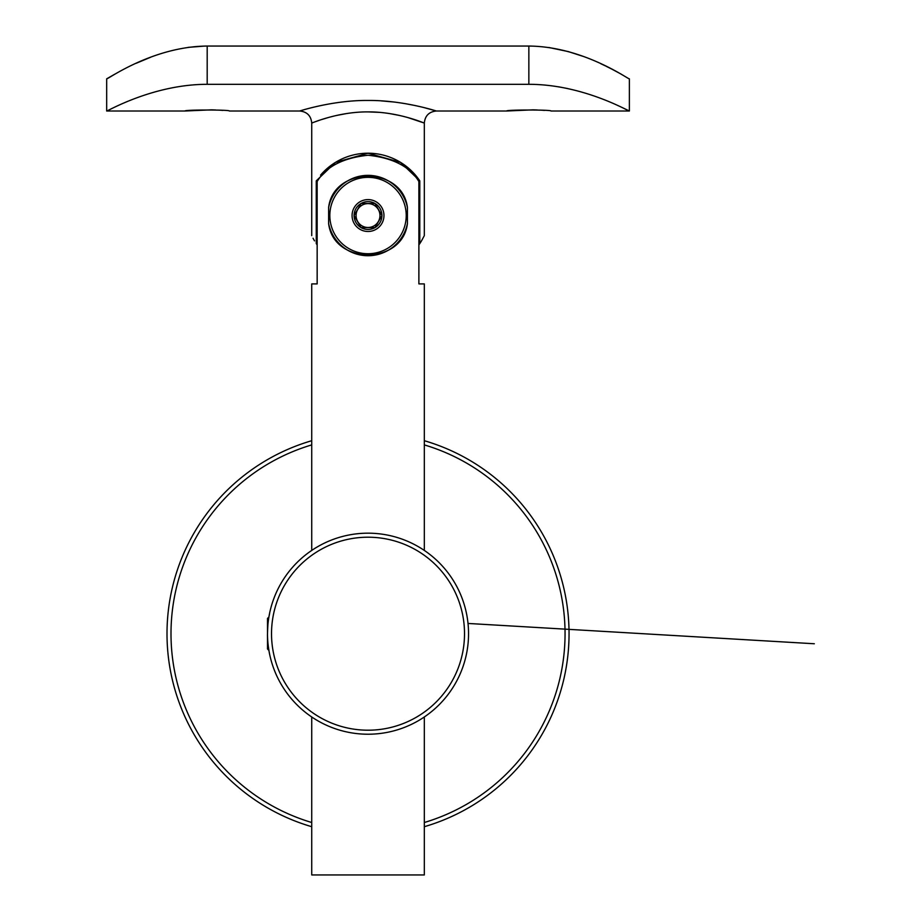 <?xml version="1.0" encoding="UTF-8"?>
<svg xmlns="http://www.w3.org/2000/svg" width="921" height="921" viewBox="0 0 921 921"><rect width="100%" height="100%" fill="white"/><g stroke="black" fill="none" stroke-linecap="round" stroke-linejoin="round"><path stroke-width="1.38" d="M424.316 440.71A201.043 201.043 0 0 1 424.316 826.701M311.735 826.701A201.043 201.043 0 0 1 311.735 440.71M424.316 822.511A197.013 197.013 0 0 0 424.316 444.901M311.735 444.901A197.013 197.013 0 0 0 311.735 822.511M268.99 616.471L269.669 612.937C269.22 616.92 267.953 617.22 267.504 633.706A100.516 100.516 0 0 1 418.284 546.648A100.516 100.516 0 0 1 418.284 720.752A100.516 100.516 0 0 1 267.504 633.706C267.136 641.592 269.68 655.015 269.669 654.463L268.897 650.376L267.504 648.983L267.504 618.428L268.897 617.035M312.092 717.229L310.93 716.434L311.735 716.987L311.735 874.95L424.316 874.95L424.316 716.987M425.122 716.434L424.005 717.194M423.959 550.182L425.122 550.977L424.316 550.424L424.316 283.898L418.882 283.898L418.882 181.529C410.006 166.701 393.071 157.928 368.101 155.235C343.015 157.894 326.034 166.666 317.158 181.529L317.158 283.898L311.735 283.898L311.735 550.424M310.93 550.977L312.046 550.217M271.522 633.706A96.498 96.498 0 0 0 416.269 717.275A96.498 96.498 0 0 0 416.269 550.136A96.498 96.498 0 0 0 271.522 633.706M328.624 223.584L328.624 207.501C333.483 165.976 402.396 165.803 407.416 207.501L407.416 223.584C402.558 265.11 333.655 265.283 328.624 223.584A40.213 40.213 0 0 0 407.416 223.584M407.416 207.501A40.213 40.213 0 0 0 328.624 207.501M407.98 117.6L424.316 123.069C424.823 123.437 398.448 111.694 368.02 111.89C337.57 111.694 311.217 123.437 311.735 123.069L312.737 122.677M316.053 121.457L318.574 120.57M321.348 119.638L328.21 117.554M336.66 115.424L346.342 113.594M368.17 111.89L379.13 112.339M389.698 113.594L399.472 115.447M317.158 244.905A62.317 62.317 0 0 1 316.26 243.593C310.331 233.462 310.331 233.462 316.26 243.593L316.26 180.838L335.474 162.395L368.02 153.22L400.543 162.384L419.792 180.838L419.792 243.593C425.709 233.462 425.709 233.462 419.792 243.593A62.317 62.317 0 0 1 418.882 244.905M419.895 243.443L421.427 241.014M421.553 240.795L424.316 235.638L424.316 123.069C425.042 115.747 429.059 111.729 436.37 111.004L424.178 107.642M313.036 238.24L314.522 240.853M114.607 74.279L106.675 78.838C106.583 80.196 152.126 46.487 207.19 46.05L528.85 46.05C583.949 46.511 629.504 80.208 629.377 78.838L629.377 111.004C629.86 112.028 583.603 84.283 528.85 84.318L528.85 46.05M205.015 46.062L188.241 47.351M151.067 57.056L136.227 63.261M621.272 74.187L612.304 69.363M611.832 69.121L606.018 66.197M605.201 65.805L600.699 63.664M583.407 56.457L568.487 51.645M568.292 51.588L548.951 47.512M207.19 46.05L207.19 84.318C152.518 84.283 106.145 112.028 106.675 111.004L185.075 111.004C183.716 109.691 230.676 109.691 229.306 111.004L299.67 111.004C299.141 111.211 332.734 100.09 368.02 100.458C403.386 100.09 436.865 111.199 436.37 111.004L506.734 111.004L533.075 109.841M415.509 105.616L405.148 103.624M393.808 102.001L380.937 100.85M558.437 86.781L567.647 88.543M621.756 107.331L629.377 111.004L550.965 111.004C552.335 109.691 505.376 109.691 506.734 111.004M207.19 84.318L528.85 84.318M533.236 109.841L537.254 109.967M541.134 110.163L544.484 110.393M185.075 111.004L211.416 109.841M211.577 109.841L215.595 109.967M219.474 110.163L222.824 110.393M106.675 111.004L106.675 78.838M419.792 180.838A62.317 62.317 0 0 0 320.566 175.151M354.09 215.549A13.93 13.93 0 0 0 374.985 227.602L361.055 227.602L374.985 227.602A13.93 13.93 0 0 0 374.985 203.483A13.93 13.93 0 0 0 354.09 215.549L361.055 227.602L354.09 215.549L361.055 203.483L374.985 203.483L361.055 203.483L354.09 215.549M381.95 215.549L374.985 203.483L381.95 215.549L374.985 227.602L381.95 215.549M368.02 231.482A15.933 15.933 0 0 0 381.824 207.57A15.933 15.933 0 0 0 354.217 207.57A15.933 15.933 0 0 0 368.02 231.482M368.02 253.736A38.198 38.198 0 0 0 401.107 196.449A38.198 38.198 0 0 0 334.945 196.449A38.198 38.198 0 0 0 368.02 253.736M368.02 227.487A11.938 11.938 0 0 1 357.682 209.574A11.938 11.938 0 0 1 378.358 209.574A11.938 11.938 0 0 1 368.02 227.487M468.018 623.448L814.325 643.756M299.67 111.004C306.992 111.729 311.01 115.747 311.735 123.069L311.735 235.638"/></g></svg>

